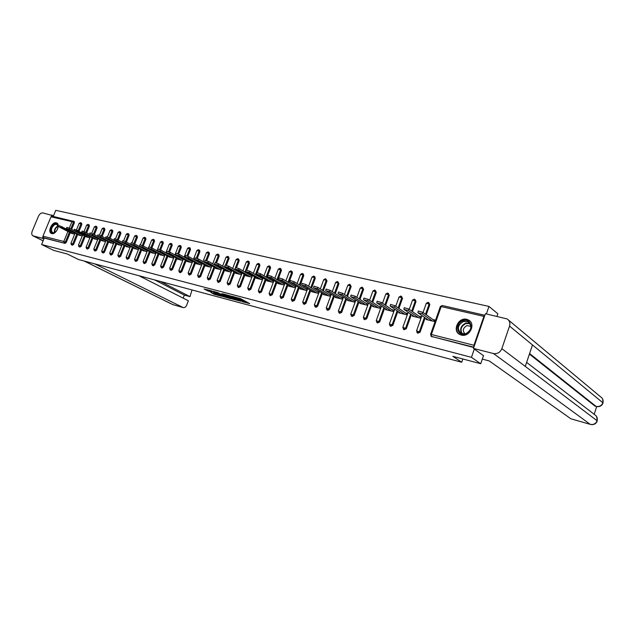 <?xml version="1.0" encoding="UTF-8"?>
<svg xmlns="http://www.w3.org/2000/svg" width="635" height="635" viewBox="0 0 635 635"><rect width="100%" height="100%" fill="white"/><g stroke="black" fill="none" stroke-linecap="round" stroke-linejoin="round"><path stroke-width="0.95" d="M242.038 301.625L249.714 303.633L240.578 298.633L232.442 296.362L238.689 298.871L239.228 299.355L237.331 299.069L242.657 301.03L243.943 301.919L242.038 301.625M51.792 233.577C55.975 234.926 60.77 224.576 56.713 222.972L56.253 222.814C52.054 221.528 47.315 231.823 51.371 233.426L51.792 233.577M461.304 335.074C469.59 337.59 476.202 323.739 468.503 320.008L466.765 319.334C458.43 316.944 451.969 330.764 459.708 334.462L461.304 335.074M210.812 292.433L214.416 294.362L221.805 296.299L211.241 290.743L204.018 288.973L208.312 291.1L211.622 291.949L209.375 290.536L213.114 291.814L219.686 295.481L210.812 292.433M483.521 355.584L480.727 363.736L452.85 356.33L461.732 362.252L78.557 259.532L67.262 253.992L53.697 250.388L41.592 244.499L471.456 357.338L474.313 349.036M480.727 363.736L471.456 357.338M232.251 298.974L240.863 301.276L231.688 296.283L222.853 293.838L232.251 298.974L232.561 298.172L233.91 298.672M231.053 298.799L222.694 296.434L213.257 291.306L217.773 292.608L222.671 295.077L225.02 295.664L221.79 293.624L231.108 298.656M461.732 362.252L462.859 358.989M484.743 315.293L442.214 305.514L484.862 315.277L483.902 316.381L473.948 345.273L473.908 347.083M473.869 347.218L431.53 336.439L473.766 347.512M486.386 313.944L488.974 306.435L497.84 313.769L496.951 316.357M41.592 244.499L44.252 238.077L43.363 237.641L42.95 236.188L50.99 216.813L52.245 216.225M53.237 216.424L55.769 210.32L488.974 306.435M432.951 319.548L435.166 320.08L434.65 321.556L426.093 319.476L426.379 318.667M73.43 221.139L74.2 221.528L74.382 222.702L71.62 229.402M70.271 232.696L66.23 242.514L65.095 243.388L43.363 237.641M44.252 238.077L65.095 243.388M432.252 336.931L431.768 336.685M77.7 234.482L73.644 244.396L72.311 245.181M81.542 223.202L81.828 224.425L79.081 231.132M85.257 236.307L81.169 246.301L79.819 247.094M89.098 224.933L89.4 226.171L86.654 232.886M92.924 238.157L88.813 248.237L87.439 249.039M96.782 226.695L97.084 227.941L94.345 234.664M100.719 240.03L96.584 250.214L95.194 251.008M104.584 228.489L104.902 229.743L102.164 236.474M108.641 241.943L104.481 252.214L103.068 253.016M112.514 230.307L112.839 231.569L110.109 238.308M116.689 243.88L112.506 254.246L111.069 255.048M120.571 232.156L120.904 233.434L118.189 240.173M124.873 245.848L120.666 256.318L119.205 257.119M128.762 234.029L129.103 235.323L126.397 242.062M133.191 247.856L128.953 258.421L127.476 259.223M137.081 235.942L137.446 237.244L134.739 243.983M141.653 249.888L137.39 260.556L135.89 261.366M145.55 237.879L145.923 239.197L143.232 245.935M150.249 251.96L145.963 262.731L144.439 263.541M154.154 239.855L154.535 241.189L151.86 247.92M151.13 249.753L150.963 250.166M158.996 254.063L154.686 264.938L153.13 265.755M162.909 241.864L163.306 243.205L160.639 249.936M159.893 251.801L159.718 252.246M167.894 256.207L163.552 267.192L161.981 268.002M171.815 243.903L172.22 245.261L169.561 251.992M168.815 253.873L168.624 254.357M176.951 258.381L172.577 269.478L170.974 270.288M180.872 245.983L181.292 247.356L178.633 254.095M177.895 255.984L177.689 256.5M186.158 260.596L181.761 271.804L180.134 272.621M190.087 248.094L190.516 249.484L187.873 256.23M187.127 258.127L186.912 258.683M195.532 262.85L191.111 274.177L189.452 274.987M199.461 250.246L199.906 251.643L197.263 258.413M196.525 260.302L196.294 260.906M205.073 265.144L200.62 276.59L198.93 277.4M209.002 252.436L209.463 253.849L206.819 260.644M206.089 262.517L205.843 263.168M214.781 267.478L210.304 279.043L208.582 279.86M218.718 254.667L219.194 256.088L216.551 262.914M215.829 264.771L215.567 265.462M224.671 269.851L220.162 281.543L218.408 282.353M228.608 256.929L229.1 258.374L226.449 265.24M225.75 267.057L225.465 267.803M234.736 272.272L230.195 284.091L228.417 284.901M238.681 259.239L239.181 260.699L236.53 267.613M235.847 269.383L235.537 270.177M244.991 274.733L240.419 286.679L238.609 287.488M248.936 261.588L249.452 263.065L246.785 270.042M246.134 271.748L245.808 272.606M255.437 277.241L250.833 289.322L248.991 290.131M259.382 263.985L259.913 265.478L257.223 272.542M256.611 274.145L256.262 275.066M266.073 279.797L261.445 292.013L259.564 292.814M270.018 266.43L270.573 267.938L266.914 277.574M276.923 282.392L272.256 294.751L270.335 295.553M280.86 268.915L281.432 270.439L277.773 280.13M287.972 285.044L283.281 297.545L281.321 298.347M291.909 271.447L292.497 272.994L288.838 282.734M299.236 287.742L294.513 300.395L292.513 301.188M303.173 274.034L303.776 275.59L300.117 285.385M310.721 290.497L305.967 303.3L304.356 304.348L303.919 304.086M314.65 276.662L315.277 278.241L311.618 288.084M322.437 293.299L317.643 306.26L316.016 307.316L315.555 307.046M325.93 279.003L327.001 280.948L323.35 290.83M334.383 296.156L329.557 309.277L327.898 310.348L327.422 310.055M337.899 281.749L338.963 283.702L335.312 293.632M346.567 299.069L341.709 312.356L339.693 313.277M350.099 284.551L351.163 286.512L347.512 296.481M358.997 302.046L354.108 315.5L352.044 316.42M362.553 287.417L363.609 289.385L359.966 299.387M371.689 305.07L366.76 318.714L364.657 319.627M375.261 290.338L376.309 292.314L372.674 302.347M384.643 308.166L379.674 321.985L377.523 322.897M388.239 293.314L389.271 295.299L385.651 305.372M397.875 311.317L392.867 325.326L390.66 326.239M401.487 296.362L402.503 298.355L398.899 308.443M411.377 314.539L406.329 328.747L404.074 329.644M415.012 299.474L416.02 301.466L412.425 311.579M425.172 317.817L420.084 332.232L417.774 333.129M428.831 302.657L429.824 304.649L426.252 314.777M412.559 315.357L412.282 316.127L420.656 318.159L421.172 316.706L419.005 316.182M399.034 312.11L398.764 312.849L406.964 314.841L407.479 313.396L405.352 312.888M385.786 308.927L385.532 309.642L393.557 311.587L394.065 310.166L391.985 309.658M372.808 305.816L372.562 306.491L380.428 308.404L380.936 306.991L378.897 306.499M360.101 302.76L359.862 303.411L367.562 305.284L368.07 303.887L366.077 303.403M347.647 299.768L347.416 300.395L354.965 302.228L355.465 300.847L353.512 300.371M335.439 296.831L335.216 297.434L342.614 299.228L343.114 297.863L341.201 297.402M323.477 293.949L323.255 294.537L330.51 296.291L331.01 294.942L329.128 294.489M311.745 291.132L311.531 291.687L318.635 293.41M319.135 292.076L317.302 291.632M300.236 288.361L300.037 288.901L306.967 290.584M307.459 289.258L305.697 288.83M288.957 285.647L288.758 286.163L295.521 287.806M296.005 286.496L294.322 286.083M277.884 282.98L277.701 283.48L284.29 285.083M284.782 283.781L283.154 283.393M267.025 280.36L266.843 280.845L273.272 282.408M273.764 281.122L272.209 280.749M256.373 277.797L256.191 278.265L262.469 279.789M262.953 278.511L261.461 278.154M245.912 275.272L245.737 275.725L251.857 277.217M252.341 275.955L250.912 275.614M235.641 272.796L235.466 273.24L241.451 274.685M241.927 273.439L240.562 273.113M225.552 270.367L225.393 270.796L231.227 272.209M231.704 270.97L230.402 270.661M215.654 267.978L215.495 268.391L221.186 269.772M221.663 268.549L220.416 268.248M205.93 265.628L205.772 266.033L211.336 267.383M211.804 266.168L210.614 265.882M196.374 263.327L196.223 263.716L201.652 265.033M202.12 263.835L200.985 263.557M186.984 261.064L186.841 261.437L192.143 262.723M192.611 261.533L191.524 261.279M177.76 258.834L177.617 259.207L182.801 260.461M183.261 259.278L182.229 259.032M168.696 256.651L173.617 258.231M174.077 257.064L173.093 256.826M159.79 254.5L164.592 256.04M165.052 254.881L164.116 254.659M151.027 252.381L155.718 253.889M156.178 252.746L155.289 252.532M142.415 250.301L146.995 251.777M147.455 250.634L146.606 250.436M133.945 248.261L138.422 249.698M138.875 248.571L138.073 248.372M125.611 246.245L129.992 247.65M130.437 246.531L129.683 246.348M117.419 244.269L121.698 245.642M122.142 244.531L121.428 244.356M109.355 242.316L113.538 243.657M113.982 242.562L113.308 242.395M101.425 240.403L105.513 241.713M105.95 240.617L105.315 240.467M93.623 238.514L97.615 239.8M98.052 238.712L97.457 238.569M85.939 236.665L89.845 237.911M90.281 236.839L89.718 236.704M78.383 234.839L82.193 236.053M82.629 234.99L82.105 234.863M70.937 233.037L74.66 234.228M75.097 233.172L74.612 233.053M243.967 301.855L244.253 301.101L243.721 300.625L243.411 301.45M239.435 298.823L243.721 300.625M239.26 299.283L239.085 298.093M244.142 301.395L247.015 302.157M226.068 294.656L232.561 298.172M239.347 300.815L231.378 296.362L228.735 295.68L234.815 299.156L239.347 300.815M224.274 296.108L223.814 296.87M216.487 292.124L224.123 296.069M225.417 296.728L229.179 298.005L225.457 296.013L223.115 295.426L225.417 296.728M207.066 289.639L209.391 290.505M213.804 293.235L214.765 293.584M418.354 311.087L422.791 312.317L434.872 320.913M422.791 312.317L422.259 313.817L418.068 312.817L428.292 320.016M422.259 313.817L432.427 321.016M404.32 307.737L408.686 308.959L420.894 317.5M408.686 308.959L408.154 310.444L404.05 309.467L414.433 316.651M408.154 310.444L418.489 317.635M390.588 304.467L394.875 305.681L407.21 314.158M394.875 305.681L394.351 307.149L390.342 306.189L400.868 313.365M394.351 307.149L404.836 314.325M377.15 301.268L381.365 302.474L393.803 310.888M381.365 302.474L380.849 303.919L376.92 302.982L387.588 310.142M380.849 303.919L391.477 311.079M363.99 298.132L368.141 299.323L380.683 307.689M368.141 299.323L367.625 300.76L363.776 299.839L374.579 306.983M367.625 300.76L378.389 307.911M351.107 295.069L355.187 296.251L367.824 304.562M355.187 296.251L354.671 297.664L350.909 296.767L361.839 303.895M354.671 297.664L365.57 304.8M465.55 334.145C456.93 337.05 454.581 323.128 463.225 320.81C471.797 317.778 474.321 331.819 465.55 334.145M463.526 321.461C457.644 325.033 456.843 329.017 461.121 333.423L465.677 333.804C471.575 330.263 472.4 326.279 468.162 321.85L463.526 321.461M470.932 326.35L466.963 325.58C462.875 328.001 462.256 330.787 465.106 333.954M470.083 321.231L468.813 320.31L463.05 319.826C456.422 321.572 454.239 331.597 459.883 334.55M56.65 230.822L54.348 232.831C49.657 235.18 49.943 225.965 54.594 224.02C56.491 223.306 57.658 223.949 58.079 225.957L57.714 228.79M58.126 226.631L56.904 224.385L54.864 224.488C51.324 227.393 50.578 230.148 52.618 232.751L55.094 232.394M57.817 228.497L56.467 231.069M57.126 223.234L54.61 223.369C50.3 226.854 49.332 230.251 51.713 233.553M482.314 359.116L489.236 360.926L570.865 418.79L590.256 424.355L493.49 353.544L473.448 348.417L483.481 355.687M493.49 353.544C497.356 354.108 500.142 352.488 501.848 348.686L525.28 366.411L532.487 344.948L509.532 326.088L501.848 348.686M509.532 326.088C510.397 322.961 509.58 320.572 507.087 318.913L485.394 313.722L473.448 348.417M594.177 414.306L596.67 406.606M590.479 424.466C593.717 425.045 595.947 423.926 597.178 421.124L597.098 420.735C595.781 423.743 593.503 424.95 590.256 424.355L570.865 418.79M594.924 406.082L596.305 406.519L594.924 406.082L529.415 354.1M529.598 353.544L596.059 406.392C599.289 406.948 601.559 405.741 602.885 402.78L602.956 403.209C601.718 405.955 599.503 407.067 596.305 406.519M94.718 263.866L183.245 307.602C184.69 307.832 185.833 307.015 186.682 305.149L188.381 300.792L138.89 275.701M43.109 240.84L32.925 235.831C31.639 234.998 31.417 233.418 32.258 231.084L38.37 216.424C39.576 213.955 41.061 212.781 42.823 212.908L53.499 215.797M32.925 235.831L42.283 238.252L42.855 236.863M51.395 216.297L51.943 214.979M183.158 298.148L184.348 295.092L189.992 296.64L192.032 289.949M189.992 296.64L160.496 281.495M42.283 238.252L43.855 239.03M184.348 295.092L154.797 279.971M338.487 292.06L342.503 293.235L355.235 301.49M342.503 293.235L341.995 294.632L338.304 293.751L349.353 300.863M341.995 294.632L353.004 301.752M326.12 289.115L330.081 290.282L342.892 298.482M330.081 290.282L329.565 291.663L325.953 290.806L337.114 297.894M329.565 291.663L340.701 298.767M314.007 286.234L317.905 287.385L330.787 295.537M317.905 287.385L317.397 288.758L313.857 287.909L325.12 294.989M317.397 288.758L328.636 295.839M302.133 283.401L305.975 284.551L318.921 292.648M305.975 284.551L305.467 285.909L301.998 285.075L313.357 292.132M305.467 285.909L316.801 292.965M290.489 280.63L294.275 281.773L307.261 289.798M294.275 281.773L293.775 283.115L290.37 282.297L301.831 289.338M293.775 283.115L305.205 290.155M279.075 277.916L282.813 279.043L295.815 287.004M282.813 279.043L282.305 280.376L278.971 279.575L290.52 286.591M282.305 280.376L293.83 287.393M267.883 275.249L271.566 276.368L284.599 284.266M271.566 276.368L271.066 277.685L267.795 276.908L279.424 283.901M271.066 277.685L282.67 284.686M256.905 272.637L260.533 273.748L273.59 281.575M260.533 273.748L260.04 275.05L256.826 274.288L268.534 281.257M260.04 275.05L271.724 282.035M246.142 270.073L249.714 271.177L262.787 278.94M249.714 271.177L249.222 272.471L246.07 271.716L257.85 278.67M249.222 272.471L260.977 279.424M235.569 267.557L239.101 268.653L252.182 276.36M239.101 268.653L238.609 269.931L235.522 269.192L247.364 276.122M238.609 269.931L250.436 276.868M225.203 265.089L228.687 266.176L241.776 273.82M228.687 266.176L228.195 267.446L225.163 266.724L237.069 273.629M228.195 267.446L240.086 274.36M215.019 262.668L218.464 263.747L231.561 271.335M218.464 263.747L217.98 265.001L214.995 264.295L226.965 271.177M217.98 265.001L229.926 271.891M205.026 260.294L208.423 261.366L221.536 268.891M208.423 261.366L207.939 262.604L205.018 261.906L217.035 268.764M207.939 262.604L219.94 269.47M195.215 257.961L198.572 259.024L211.677 266.494M198.572 259.024L198.088 260.255L195.223 259.564L207.288 266.398M198.088 260.255L210.145 267.097M185.579 255.667L188.897 256.723L202.001 264.136M188.897 256.723L188.412 257.937L185.595 257.27L197.707 264.081M188.412 257.937L200.517 264.755M176.117 253.413L179.387 254.46L192.5 261.818M179.387 254.46L178.911 255.667L176.141 255.008L188.301 261.795M178.911 255.667L191.056 262.461M166.822 251.206L170.053 252.246L183.158 259.548M170.053 252.246L169.577 253.436L166.862 252.786L179.054 259.556M169.577 253.436L181.769 260.207M157.686 249.031L160.877 250.063L173.974 257.318M160.877 250.063L160.409 251.246L157.734 250.611L169.966 257.35M160.409 251.246L172.633 257.993M148.709 246.896L151.868 247.92L164.957 255.119M151.868 247.92L151.4 249.095L148.773 248.468L161.036 255.183M151.4 249.095L163.655 255.818M139.891 244.8L143.01 245.816L156.083 252.968M143.01 245.816L142.542 246.983L139.962 246.364L152.257 253.055M142.542 246.983L154.829 253.675M131.215 242.737L134.302 243.745L147.368 250.849M134.302 243.745L133.834 244.896L131.302 244.292L143.621 250.96M133.834 244.896L146.153 251.571M122.69 240.705L125.738 241.713L138.795 248.761M125.738 241.713L125.278 242.856L122.785 242.26L135.136 248.896M125.278 242.856L137.62 249.499M114.308 238.712L117.324 239.712L130.365 246.713M120.904 233.434L120.031 232.95L116.864 240.848L113.863 239.816L126.786 246.872M116.864 240.848L129.23 247.467M109.053 237.744L108.593 238.871L105.624 237.847L106.077 236.728L109.053 237.744L122.071 244.697M105.624 237.847L118.57 244.88M108.593 238.871L120.983 245.467M97.957 234.831L100.909 235.807L113.919 242.721M100.909 235.807L100.457 236.926L98.084 236.355L110.498 242.919M100.457 236.926L112.863 243.499M89.98 232.934L92.9 233.91L105.894 240.768M92.9 233.91L92.456 235.013L90.122 234.45L102.545 240.99M92.456 235.013L104.878 241.554M85.026 232.037L84.582 233.132L81.701 232.132L82.145 231.045L85.026 232.037L97.996 238.855M81.701 232.132L94.726 239.093M84.582 233.132L97.02 239.649M74.422 229.235L90.226 236.966M77.279 230.195L76.835 231.283L74.573 230.735L87.027 237.228M76.835 231.283L89.281 237.776M69.652 228.378L69.215 229.457L66.389 228.481L66.834 227.401L69.652 228.378L82.582 235.109M66.389 228.481L79.446 235.387M69.215 229.457L81.669 235.926M59.349 225.647L75.049 233.283M62.151 226.6L61.706 227.663L59.523 227.139L71.993 233.577M61.706 227.663L74.176 234.109M483.902 316.381L441.182 306.562L431.371 334.494L473.948 345.273M430.546 334.478L431.53 336.439L431.371 334.494L430.57 334.391L440.372 306.499L442.214 305.514L440.341 306.594M42.95 236.188L63.794 241.467L67.905 231.473M69.263 228.187L71.961 221.639L50.99 216.813M74.382 222.702L71.961 221.639L73.319 221.059L73.501 222.242L70.739 228.941M69.382 232.235L65.341 242.07L64.198 242.943L63.794 241.467L66.23 242.514M429.824 304.649L429.109 304.125L425.521 314.262M424.45 317.309L419.354 331.74L420.084 332.232M431.983 336.828L430.967 336.121M421.957 315.555L416.552 330.843L417.497 332.867L419.354 331.74L416.528 330.922M423.045 312.491L426.307 303.252L429.109 304.125L428.125 302.284L426.275 303.355M416.02 301.466L415.29 300.942L411.694 311.071M410.639 314.023L405.582 328.255L406.329 328.747M402.503 298.355L401.764 297.823L398.153 307.935M397.121 310.809L392.105 324.842L392.867 325.326M389.271 295.299L388.525 294.775L384.897 304.856M383.889 307.658L378.912 321.493L379.674 321.985M376.309 292.314L375.547 291.79L371.912 301.839M370.927 304.57L365.982 318.222L366.76 318.714M363.609 289.385L362.839 288.861L359.196 298.879M358.227 301.538L353.322 315.016L354.108 315.5M351.163 286.512L350.385 285.996L346.734 295.974M345.781 298.569L340.916 311.872L341.709 312.356M338.963 283.702L338.177 283.186L334.518 293.124M333.589 295.656L328.755 308.793L329.557 309.277M327.001 280.948L326.207 280.432L322.548 290.322M321.635 292.798L316.833 305.768L317.643 306.26M315.277 278.241L314.476 277.725L310.817 287.576M309.912 289.997L305.149 302.808L305.967 303.3M303.776 275.59L302.966 275.074L299.307 284.877M298.426 287.242L293.688 299.91L294.513 300.395M292.497 272.994L291.687 272.478L288.02 282.234M287.155 284.543L282.448 297.061L283.281 297.545M281.432 270.439L280.614 269.931L276.947 279.63M276.098 281.9L271.423 294.267L272.256 294.751M270.573 267.938L269.748 267.43L266.089 277.082M265.247 279.297L260.612 291.528L261.445 292.013M259.913 265.478L259.08 264.97L255.429 274.574M254.595 276.749L249.992 288.838L250.833 289.322M249.452 263.065L248.618 262.565L244.967 272.105M244.15 274.241L239.578 286.202L240.419 286.679M239.181 260.699L238.339 260.199L234.696 269.684M233.894 271.78L229.346 283.607L230.195 284.091M229.1 258.374L228.251 257.873L225.496 265.009M224.901 266.557L224.615 267.311M223.822 269.367L219.305 281.067L220.162 281.543M219.194 256.088L218.345 255.595L215.614 262.644M214.979 264.279L214.709 264.97M213.931 266.994L209.439 278.567L210.304 279.043M209.463 253.849L208.613 253.349L205.891 260.342M205.24 262.033L204.986 262.676M204.216 264.66L199.755 276.114L200.62 276.59M199.906 251.643L199.057 251.15L196.342 258.088M195.667 259.818L195.429 260.421M194.667 262.366L190.238 273.701L191.111 274.177M190.516 249.484L189.659 248.983L186.952 255.889M186.261 257.643L186.047 258.199M185.293 260.12L180.896 271.335L181.761 271.804M181.292 247.356L180.427 246.864L177.729 253.722M177.03 255.5L176.824 256.016M176.078 257.905L171.704 269.01L172.577 269.478M172.22 245.261L171.355 244.769L168.656 251.611M167.95 253.397L167.759 253.873M167.029 255.73L162.679 266.724L163.552 267.192M163.306 243.205L162.441 242.721L159.734 249.531M159.028 251.317L158.853 251.762M158.123 253.587L153.805 264.477L154.686 264.938M154.535 241.189L153.67 240.697L150.963 247.491M150.257 249.277L150.09 249.69M149.376 251.484L145.082 262.263L145.963 262.731M145.923 239.197L145.05 238.712L142.343 245.491M140.772 249.412L136.509 260.096L137.39 260.556M137.446 237.244L136.573 236.76L133.858 243.523M132.31 247.38L128.072 257.961L128.953 258.421M129.103 235.323L128.23 234.839L125.516 241.594M123.992 245.38L119.777 255.857L120.666 256.318M115.808 243.411L111.617 253.786L112.506 254.246M112.839 231.569L111.958 231.092L109.228 237.839M107.759 241.475L103.592 251.754L104.481 252.214M104.902 229.743L104.021 229.267L101.282 236.006M99.838 239.57L95.694 249.753L96.584 250.214M97.084 227.941L96.21 227.465L93.464 234.204M92.043 237.688L87.924 247.785L88.813 248.237M89.4 226.171L88.519 225.695L85.765 232.426M84.368 235.847L80.28 245.848L81.169 246.301M81.828 224.425L80.947 223.957L78.192 230.672M76.819 234.021L72.747 243.943L73.644 244.396M417.973 333.264L416.973 332.573M408.186 312.325L402.828 327.366L403.757 329.374L405.582 328.255L402.804 327.446M409.242 309.356L412.544 300.085L415.29 300.942L414.337 299.125L412.504 300.172M404.257 329.763L403.265 329.105M394.7 309.158L389.398 323.961L390.311 325.953L392.105 324.842L389.374 324.041M395.732 306.268L399.058 296.982L401.764 297.823L400.836 296.037L399.026 297.069M390.827 326.35L389.85 325.707M381.492 306.054L376.245 320.635L377.142 322.596L378.912 321.493L376.222 320.699M382.508 303.244L385.858 293.941L388.525 294.775L387.612 293.005L385.826 294.021M377.682 323.001L376.714 322.374M368.562 303.006L363.355 317.365L364.244 319.318L365.982 318.222L363.331 317.436M369.554 300.268L372.928 290.965L375.547 291.79L374.658 290.036L372.896 291.044M364.8 319.722L363.839 319.111M355.894 300.014L350.734 314.174L351.607 316.095L353.322 315.016L350.71 314.238M356.862 297.347L360.251 288.044L362.839 288.861L361.974 287.131L360.228 288.123M352.179 316.508L351.226 315.905M343.479 297.085L338.368 311.039L339.233 312.944L340.916 311.872L338.344 311.094M344.432 294.481L347.837 285.186L350.385 285.996L349.536 284.29L347.813 285.258M339.82 313.357L338.868 312.769M331.311 294.211L326.247 307.967L327.096 309.856L328.755 308.793L326.223 308.023M332.248 291.671L335.669 282.385L338.177 283.186L337.352 281.495L335.645 282.456M327.7 310.269L326.755 309.697M319.389 291.386L314.365 304.959L315.206 306.832L316.833 305.768L314.341 305.014M320.31 288.909L323.739 279.638L326.207 280.432L325.398 278.757L323.715 279.702M315.817 307.245L314.881 306.681M307.697 288.615L302.712 302.006L303.538 303.863L305.149 302.808L302.697 302.062M308.602 286.195L312.039 276.947L314.476 277.725L313.682 276.074L312.015 277.003M304.173 304.276L303.236 303.72M296.227 285.901L291.29 299.117L292.108 300.95L293.688 299.91L291.267 299.164M297.116 283.527L300.569 274.304L302.966 275.074L302.197 273.447L300.545 274.36M292.751 301.371L291.814 300.815M284.988 283.234L280.083 296.275L280.892 298.101L282.448 297.061L280.067 296.323M285.861 280.908L289.314 271.716L291.687 272.478L290.925 270.859L289.298 271.764M281.551 298.513L280.614 297.974M273.955 280.614L269.089 293.489L269.891 295.299L271.423 294.267L269.073 293.537M274.812 278.336L278.273 269.169L280.614 269.931L279.868 268.327L278.257 269.224M263.128 278.043L258.302 290.759L259.096 292.552L260.612 291.528L258.286 290.798M263.977 275.812L267.446 266.676L269.748 267.43L269.026 265.843L267.422 266.724M252.508 275.511L247.721 288.076L248.499 289.854L249.992 288.838L247.706 288.115M253.341 273.328L256.81 264.231L259.08 264.97L258.374 263.406L256.794 264.279M242.086 273.034L237.331 285.448L238.101 287.203L239.578 286.202L237.315 285.488M242.903 270.891L246.372 261.826L248.618 262.565L247.928 261.017L246.356 261.874M231.846 270.597L227.132 282.861L227.894 284.607L229.346 283.607L227.116 282.9M232.656 268.494L236.125 259.469L238.339 260.199L237.665 258.667L236.109 259.509M221.798 268.2L217.114 280.329L217.869 282.059L219.305 281.067L217.099 280.36M222.591 266.144L226.068 257.151L228.251 257.873L227.592 256.357L226.052 257.191M218.591 282.48L217.662 281.972M211.931 265.851L207.28 277.836L208.026 279.551L209.439 278.567L207.264 277.868M212.717 263.827L216.186 254.873L218.345 255.595L217.694 254.087L216.17 254.913M208.756 279.971L207.835 279.471M202.232 263.541L197.62 275.392L198.366 277.09L199.755 276.114L197.604 275.423M203.009 261.549L206.478 252.643L208.613 253.349L207.978 251.865L206.462 252.682M199.096 277.511L198.176 277.011M192.715 261.271L188.127 272.986L188.865 274.677L190.238 273.701L188.119 273.018M193.477 259.31L196.945 250.444L199.057 251.15L198.43 249.682L196.929 250.484M189.603 275.098L188.682 274.598M183.356 259.032L178.808 270.629L179.411 272.256L180.896 271.335L178.792 270.653M184.11 257.111L187.579 248.293L189.659 248.983L189.047 247.531L187.563 248.325M174.165 256.842L169.648 268.303L170.251 269.923L171.704 269.01L169.632 268.335M174.911 254.952L178.371 246.174L180.427 246.864L179.832 245.42L178.356 246.205M165.132 254.683L160.639 266.025L161.242 267.629L162.679 266.724L160.631 266.049M165.862 252.825L169.323 244.086L171.355 244.769L170.775 243.34L169.307 244.118M156.25 252.563L151.789 263.787L152.503 265.414L153.805 264.477L151.781 263.811M160.425 242.038L162.441 242.721L161.869 241.3L160.425 242.038L156.972 250.73M147.518 250.476L143.089 261.58L143.796 263.2L145.082 262.263L143.081 261.604M148.963 246.84L151.678 240.03L153.67 240.697L153.106 239.3L151.67 240.054M138.93 248.42L134.533 259.413L135.231 261.025L136.509 260.096L134.525 259.437M140.383 244.792L143.081 238.046L145.05 238.712L144.502 237.323L143.073 238.077M126.817 258.882L128.072 257.961L126.119 257.286L126.817 258.882M131.937 242.792L134.628 236.101L136.573 236.76L136.033 235.387L134.612 236.125M118.539 256.77L119.777 255.857L117.848 255.191L118.539 256.77M123.627 240.832L126.309 234.188L128.23 234.839L127.706 233.482L126.301 234.212M114.022 242.459L109.712 253.127L110.299 254.667L111.617 253.786L109.704 253.151M115.451 238.919L118.126 232.307L120.031 232.95L119.515 231.6L118.118 232.323M105.989 240.538L101.703 251.103L102.291 252.627L103.592 251.754L101.695 251.119M107.41 237.03L110.077 230.449L111.958 231.092L111.45 229.759L110.069 230.473M103.18 253.079L101.965 252.174M95.298 251.071L94.409 250.619L95.694 249.753L93.821 249.11L94.099 250.214M102.156 228.632L104.021 229.267L103.521 227.941L102.156 228.632L99.489 235.18M90.305 236.784L86.074 247.142L86.741 248.682L87.924 247.785L86.066 247.158M91.694 233.362L94.361 226.838L96.21 227.465L95.718 226.155L94.353 226.854M87.543 249.103L86.36 248.285M82.645 234.942L78.446 245.213L79.113 246.737L80.28 245.848L78.438 245.229M86.685 225.068L88.519 225.695L88.043 224.393L86.685 225.068L84.026 231.569M79.915 247.158L78.748 246.38M72.406 245.245L71.509 244.792L72.747 243.943L70.937 243.308L71.255 244.499M76.478 229.814L79.137 223.329L80.947 223.957L80.478 222.663L79.129 223.345M80.661 222.734L81.645 223.234M242.967 300.212L242.657 301.03M238.998 298.069L238.689 298.871M238.149 297.847L237.919 298.45M233.68 298.609L233.37 299.418M223.004 295.632L222.694 296.434M208.621 290.306L208.312 291.1M207.502 289.87L207.193 290.663M214.725 293.568L214.416 294.362M213.598 293.18L213.312 293.934M461.78 333.724C459.486 329.192 460.812 325.668 465.765 323.144L469.797 323.263M470.098 323.699L466.011 323.509C461.137 326.033 459.891 329.494 462.296 333.891M54.396 232.743C54.086 229.87 55.197 227.616 57.737 225.981L58.007 225.869M58.079 226.219L58.007 226.251C55.642 227.743 54.554 229.862 54.729 232.601M526.629 362.394L594.733 414.726C596.932 416.171 597.718 418.171 597.098 420.735L525.28 366.411M532.487 344.948L602.885 402.78C603.52 400.28 602.774 398.312 600.654 396.875L508.572 320.151M33.218 235.934L43.124 240.808M84.352 261.08L172.76 304.562L182.912 307.483M172.466 304.459L84.177 261.041M74.2 221.528L52.07 216.154M314.873 276.741L314.198 276.312M303.379 274.106L302.697 273.669M292.116 271.526L291.417 271.081M281.059 268.986L280.345 268.541M270.558 295.719L269.724 295.235M270.208 266.494L269.486 266.049M259.771 292.973L258.929 292.489M259.564 264.057L258.826 263.604M249.19 290.274L248.341 289.798M249.11 261.66L248.364 261.207M238.8 287.631L237.95 287.147M238.847 259.302L238.093 258.85M228.6 285.028L227.751 284.551M228.775 256.992L228.013 256.532M218.884 254.722L218.107 254.262M209.161 252.492L208.383 252.031M199.612 250.301L198.826 249.841M190.23 248.15L189.436 247.69M180.284 272.725L179.411 272.256M181.015 246.031L180.213 245.57M171.125 270.391L170.251 269.923M171.95 243.951L171.14 243.491M162.115 268.097L161.242 267.629M163.044 241.911L162.227 241.451M153.265 265.843L152.392 265.374M154.289 239.903L153.464 239.443M148.407 248.245L148.233 248.674M144.566 263.628L143.685 263.16M145.677 237.927L144.851 237.466M136.009 261.445L135.128 260.985M137.208 235.982L136.382 235.522M130.493 246.404L126.119 257.286M127.595 259.302L126.714 258.842M128.881 234.077L128.048 233.616M122.19 244.411L117.848 255.191M119.324 257.191L118.435 256.738M120.682 232.196L119.848 231.735M111.181 255.119L110.299 254.667M112.625 230.346L111.784 229.886M104.688 228.529L103.846 228.068M98.084 238.641L93.821 249.11M96.885 226.735L96.044 226.282M89.202 224.973L88.352 224.52M75.113 233.14L70.937 243.308M417.87 312.436L418.401 310.944M403.844 309.086L404.368 307.602M390.112 305.8L390.636 304.34M376.674 302.593L377.198 301.149M363.514 299.45L364.038 298.013M350.631 296.37L351.147 294.957M469.368 322.77L468.162 321.85M470.241 325.858L470.932 326.382M603.044 402.931L602.631 399.01M597.257 420.886L596.646 416.608M183.245 307.602L173.093 304.689M338.01 293.354L338.526 291.957M325.644 290.401L326.16 289.012M313.531 287.504L314.039 286.139M301.657 284.67L302.165 283.313M290.02 281.892L290.52 280.543M278.606 279.162L279.106 277.836M267.414 276.487L267.914 275.177M256.437 273.868L256.937 272.566M245.674 271.296L246.166 270.01M235.109 268.772L235.593 267.494M224.734 266.295L225.227 265.033M214.559 263.866L215.043 262.612M204.565 261.477L205.049 260.239M194.755 259.136L195.239 257.905M185.126 256.834L185.603 255.619M175.665 254.572L176.133 253.365M166.362 252.357L166.838 251.158M157.234 250.174L157.702 248.991M148.257 248.031L148.725 246.856M139.438 245.92L139.906 244.761M130.77 243.856L131.231 242.697M122.245 241.816L122.706 240.673M113.863 239.816L114.324 238.681M97.52 235.91L97.973 234.799M89.543 234.005L89.995 232.902M73.985 230.291L74.43 229.211M58.912 226.695L59.357 225.631"/></g></svg>
